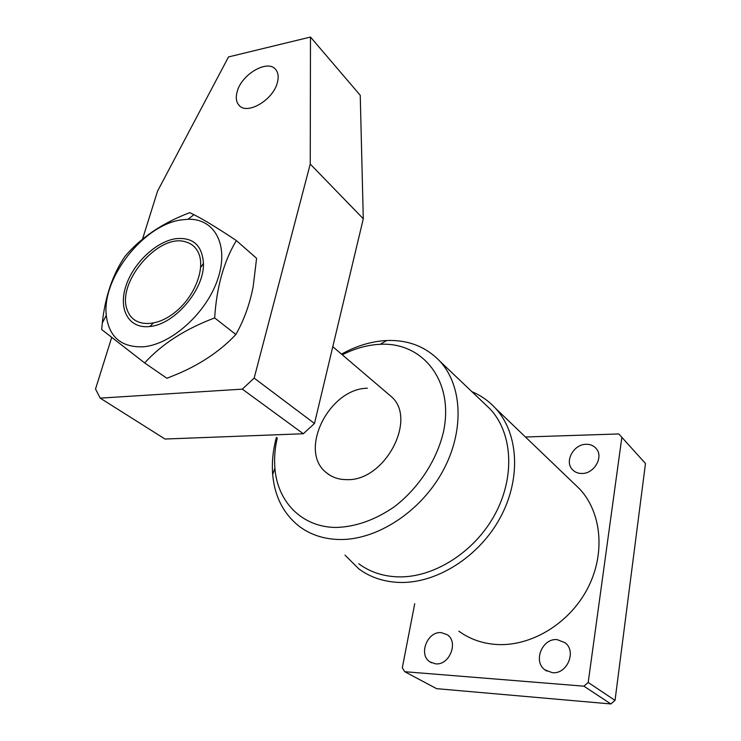 <?xml version="1.0" encoding="UTF-8"?>
<svg xmlns="http://www.w3.org/2000/svg" width="741" height="741" viewBox="0 0 741 741"><rect width="100%" height="100%" fill="white"/><g stroke="black" fill="none" stroke-linecap="round" stroke-linejoin="round"><path stroke-width="1.11" d="M358.737 563.753C369.657 571.848 382.551 576.211 397.398 576.85C433.124 578.276 474.342 552.462 494.821 514.634C515.412 476.824 512.54 433.022 490.236 409.106L484.068 403.243M471.952 391.72C480.946 395.499 488.791 401.011 495.479 408.263C518.57 433.207 521.507 478.76 500.055 518.015C478.714 557.297 435.828 584.001 398.732 582.417C383.44 581.722 370.157 577.22 358.866 568.931L345.019 555.129M367.369 388.219C328.837 388.59 297.863 451.176 326.503 472.795C332.088 477.389 338.896 479.677 346.918 479.64C384.95 481.28 417.674 418.887 391.294 396.602L388.136 393.906M277.273 437.987C274.883 448.305 274.096 458.364 274.902 468.155C277.375 501.759 301.893 527.37 336.229 527.453C355.754 526.842 375.076 519.987 394.203 506.872C418.535 488.291 436.847 460.272 443.47 431.818C454.372 381.031 422.787 341.87 380.216 344.306L377.15 344.491C365.433 345.501 353.818 348.937 342.286 354.791M341.49 354.115C355.226 346.464 369.185 341.999 383.356 340.74L386.691 340.527C408.171 339.739 425.908 346.649 439.913 361.256C462.625 385.728 464.709 431.697 442.331 471.98C420.064 512.281 376.372 540.346 339.248 539.513C323.817 539.124 310.544 534.78 299.429 526.471C283.599 514.004 274.689 496.711 272.688 474.601C271.715 462.495 272.957 450.083 276.412 437.385M441.275 632.629C427.344 631.008 418.081 654.877 430.039 661.954L435.532 663.825C449.389 665.668 458.855 641.956 447.258 634.731L441.275 632.629M557.176 639.631C542.292 637.955 532.714 661.444 544.978 669.901L552.267 672.661C567.022 674.579 576.859 651.395 565.096 642.743L557.176 639.631M586.196 444.294C573.701 444.091 564.188 461.43 572.395 469.59C574.821 472.184 577.98 473.48 581.861 473.48C594.254 473.87 603.98 456.697 596.107 448.453C593.597 445.628 590.299 444.239 586.196 444.294M458.855 631.184C469.637 639.02 482.095 643.447 496.238 644.466C530.547 646.856 568.958 623.913 587.307 589.012C605.749 554.148 601.766 512.679 579.721 489.041L573.664 483.225M414.738 603.72L402.298 667.789L404.743 671.707L583.889 686.175L588.197 682.461L615.03 700.402L645.476 463.505L618.809 433.948L525.452 436.995M615.03 700.402L610.89 703.95L583.889 686.175M404.743 671.707L436.588 688.658L610.89 703.95M588.197 682.461L621.866 437.264M127.619 310.933L127.647 310.998C133.63 327.031 156.082 327.948 175.524 311.905C195.068 296.104 205.72 267.816 198.347 252.607C195.791 247.253 191.771 243.743 186.269 242.066C159.009 232.1 115.179 283.562 127.619 310.933M277.356 82.621C278.801 77.231 278.32 72.951 275.911 69.784C268.288 58.761 241.659 73.98 237.203 91.569C235.61 97.219 236.129 101.684 238.75 104.963C246.327 115.624 273.105 100.35 277.356 82.621M111.641 337.609L95.524 389.016L100.202 398.13L242.326 389.136L254.154 378.114L310.238 164.057L310.479 37.05L228.506 56.937L157.574 191.104L142.513 239.148M100.202 398.13L165.002 439.033L303.31 433.754L242.326 389.136M254.154 378.114L314.49 423.481L363.285 218.78L360.237 95.283L310.479 37.05M314.49 423.481L303.31 433.754M363.285 218.78L310.238 164.057M149.284 326.559C128.814 328.726 118.31 309.608 125.72 286.619C132.843 263.666 155.814 241.585 175.821 238.685C193.021 237.055 202.237 245.308 203.442 263.444C204.479 289.425 174.533 324.641 149.83 326.503L149.284 326.559M181.499 219.873L188.029 219.271C214.603 218.363 229.302 245.002 217.835 278.912C206.73 312.795 171.449 344.63 143.17 346.816C121.292 347.51 109.001 337.044 106.278 315.416C101.795 277.931 143.874 224.671 181.499 219.873M144.671 362.951C161.797 344.065 185.12 329.06 214.658 317.917C216.631 287.026 223.865 261.249 236.37 240.575C217.826 228.209 203.673 219.577 193.92 214.686L189.733 212.658C162.353 223.06 140.725 237.685 124.868 256.534C112.669 274.476 105.148 296.632 102.295 322.993L101.674 329.532L144.671 362.951L166.929 378.299L179.896 372.982C202.349 363.09 221.003 350.261 235.87 334.497L214.658 317.917M236.37 240.575L256.59 258.322L253.172 286.693C249.661 304.495 243.891 320.427 235.87 334.497M330.171 475.389L326.503 472.795M380.216 344.306L386.691 340.527M490.236 409.106L439.913 361.256M430.039 661.954L431.521 662.787M544.978 669.901L546.821 671.087M572.395 469.59L573.358 470.535M495.479 408.263L579.721 489.041M274.902 468.155L272.688 474.601M391.294 396.602L332.792 346.695M239.658 105.889L238.75 104.963M188.029 219.271L193.92 214.686M106.278 315.416L102.295 322.993M201.163 266.788L203.442 263.444M153.016 323.409L149.83 326.503"/></g></svg>
